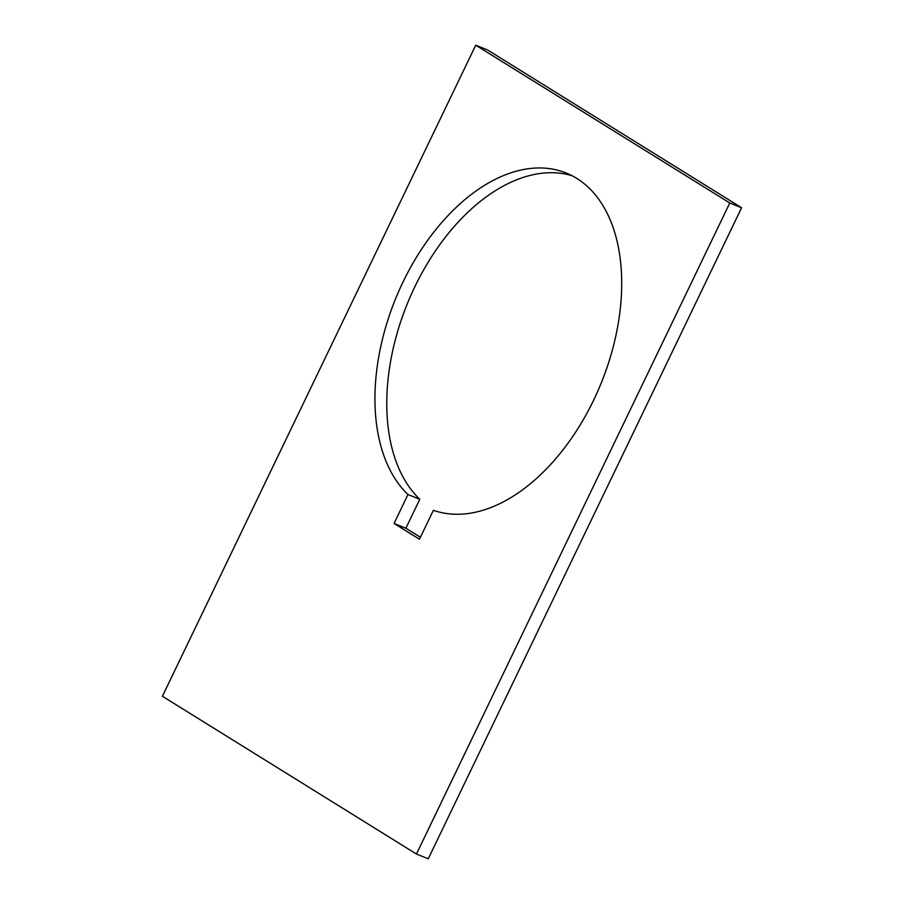 <?xml version="1.0" encoding="UTF-8"?>
<svg xmlns="http://www.w3.org/2000/svg" width="904" height="904" viewBox="0 0 904 904"><rect width="100%" height="100%" fill="white"/><g stroke="black" fill="none" stroke-linecap="round" stroke-linejoin="round"><path stroke-width="1.36" d="M571.882 175.636A181.275 111.102 -68 0 0 414.868 286.704A181.275 111.102 -68 0 0 419.795 499.29L405.862 528.23L394.054 523.472L407.986 494.533A181.275 111.102 112 0 1 403.048 281.946A181.275 111.102 112 0 1 566.085 172.98A181.275 111.102 112 0 1 593.578 400.28A181.275 111.102 112 0 1 433.389 510.308L419.456 539.247L394.054 523.472M729.788 202.982L741.596 207.739L532.705 641.784L428.259 858.8L416.45 854.043L729.788 202.982L475.741 45.2L162.404 696.261L416.45 854.043M407.986 494.533L419.795 499.29M405.862 528.23L420.416 537.27M475.741 45.2L487.55 49.957L741.596 207.739"/></g></svg>
